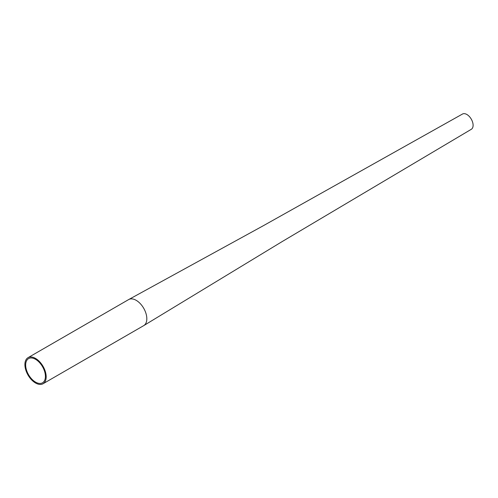 <?xml version="1.0" encoding="UTF-8"?>
<svg xmlns="http://www.w3.org/2000/svg" width="498" height="498" viewBox="0 0 498 498"><rect width="100%" height="100%" fill="white"/><g stroke="black" fill="none" stroke-linecap="round" stroke-linejoin="round"><path stroke-width="0.75" d="M25.666 365.009A13.963 8.061 60 0 1 28.56 358.616A13.963 8.061 60 0 1 42.523 366.677A13.963 8.061 60 0 1 42.523 382.8A13.963 8.061 60 0 1 31.76 379.059A13.963 8.061 60 0 1 25.666 365.009M28.019 357.682A15.046 8.69 -120 0 0 24.9 364.567A15.046 8.69 -120 0 0 31.467 379.713A15.046 8.69 -120 0 0 43.065 383.74A15.046 8.69 -120 0 0 43.065 366.366A15.046 8.69 -120 0 0 28.019 357.682L128.658 299.572A15.046 8.69 60 0 1 128.82 299.485A15.046 8.69 60 0 1 129.555 299.167A15.046 8.69 60 0 1 142.808 306.818A15.046 8.69 60 0 1 143.941 325.493L282.229 241.536L471.295 129.306A8.808 5.086 -120 0 0 471.276 119.14A8.808 5.086 -120 0 0 462.486 114.042A8.808 5.086 -120 0 0 462.437 114.067M143.941 325.493A15.046 8.69 60 0 1 143.704 325.636L43.065 383.74M128.82 299.485L263.112 225.837L462.486 114.042"/></g></svg>

